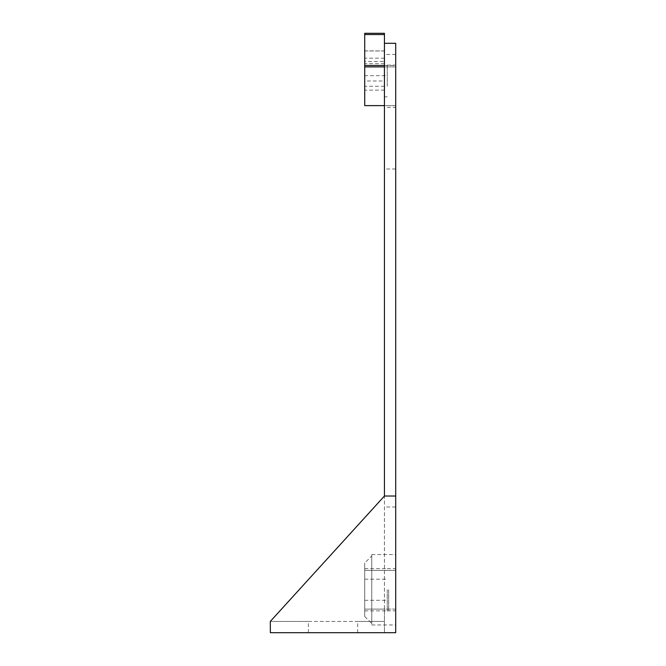 <?xml version="1.0" encoding="UTF-8"?>
<svg xmlns="http://www.w3.org/2000/svg" width="666" height="666" viewBox="0 0 666 666"><rect width="100%" height="100%" fill="white"/><g stroke="black" fill="none" stroke-linecap="round" stroke-linejoin="round"><path stroke-width="0.5" stroke-dasharray="3.33 2.5" d="M387.254 589.743L387.254 610.872L387.254 589.743M395.704 589.743L395.704 610.872L395.704 589.743M395.704 632.7L384.44 632.7L384.44 496.02L395.704 496.02L395.704 632.7L395.704 105.628L364.727 105.628L364.727 33.3M395.704 65.484L395.704 105.628L384.44 105.628L384.44 66.9L395.704 66.9L395.704 65.484L384.44 65.484M395.704 54.47L384.44 54.47L384.44 43.307L395.704 43.307L395.704 66.9L364.727 66.9M395.704 86.264L395.704 65.135L395.704 86.264M384.44 496.02L270.296 621.436L308.391 621.436L308.391 632.7L384.44 632.7L384.44 609.107L364.727 609.107L364.727 570.379L371.761 570.379L371.761 554.537L371.761 624.958L371.761 609.107L364.727 609.107L364.727 570.379L384.44 570.379L384.44 54.47M395.704 609.107L384.44 609.107L384.44 570.379L395.704 570.379L371.761 570.379L371.761 609.107L395.704 609.107M395.704 507.009L384.44 507.009M395.704 169.006L384.44 169.006M384.44 43.307L384.44 66.9M308.391 632.7L270.363 632.7L270.363 621.436L384.44 621.436L357.684 621.436L357.684 632.7M387.254 86.264L387.254 65.135L387.254 86.264M364.727 589.743L364.727 610.872L364.727 589.743M371.761 555.943L371.761 623.543L371.761 555.943L364.727 562.986L364.727 616.508L364.727 562.986M384.44 33.3L384.44 96.828L384.44 80.986L364.727 80.986L364.727 50.907L364.727 86.264L364.727 75.699L387.254 75.699M364.727 80.986L364.727 75.699M364.727 50.907L384.44 50.907L384.44 105.628M384.44 50.907L384.44 61.463L364.727 61.463M384.44 80.986L384.44 61.463M308.391 621.436L357.684 621.436M388.661 589.743L388.661 610.872L388.661 589.743M384.44 86.264L364.727 86.264M384.44 66.983L364.727 66.983M384.44 63.728L364.727 63.728M384.44 58.183L364.727 58.183M384.44 50.974L364.727 50.974M384.44 90.135L364.727 90.135M387.254 610.872L395.704 610.872M387.254 568.622L395.704 568.622M371.761 624.958L395.704 624.958M371.761 554.537L395.704 554.537M387.254 107.384L395.704 107.384M387.254 65.135L395.704 65.135M364.727 600.307L387.254 600.307M364.727 579.187L387.254 579.187M364.727 616.508L371.761 623.543M387.254 96.828L384.44 96.828M364.727 610.872L388.661 610.872M364.727 568.622L388.661 568.622"/><path stroke-width="1" d="M395.704 496.02L384.44 496.02L270.296 621.436L270.363 632.7L395.704 632.7L395.704 43.307L384.44 43.307L384.44 33.3L364.727 33.3L364.727 105.628L384.44 105.628M384.44 66.9L364.727 66.9M384.44 496.02L384.44 43.307M384.44 34.54L364.727 34.54M384.44 65.484L364.727 65.484"/></g></svg>
